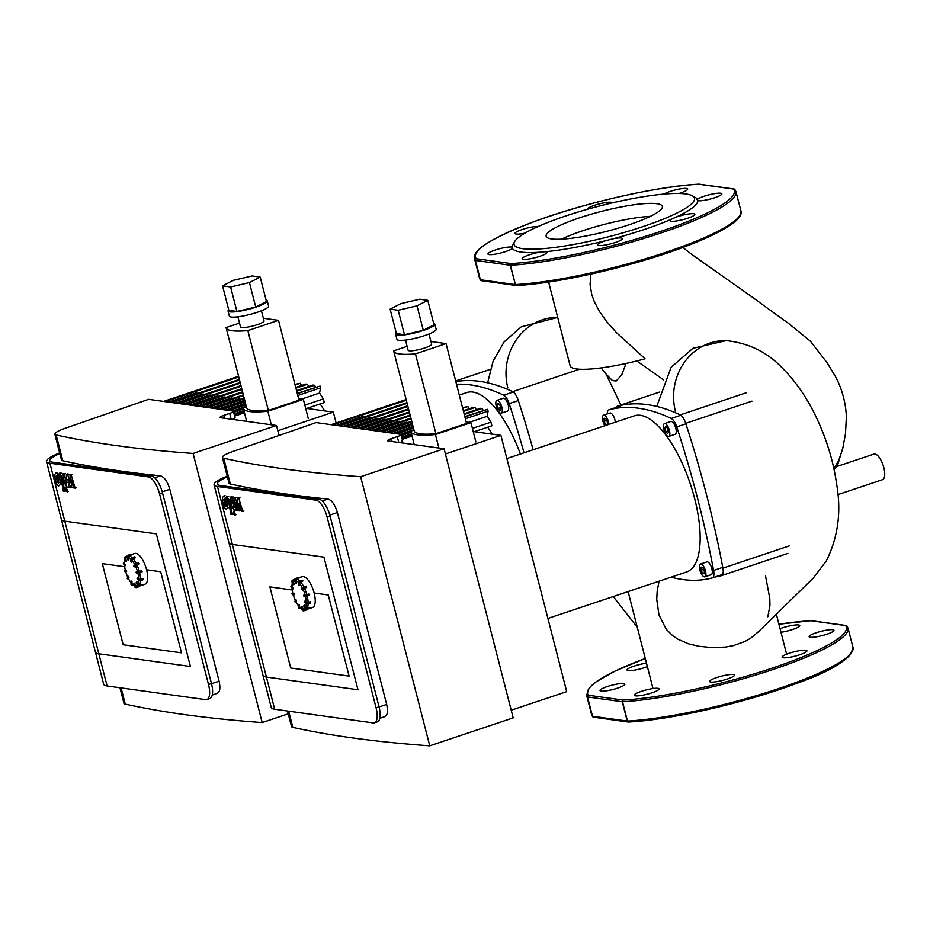 <?xml version="1.0" encoding="UTF-8"?>
<svg xmlns="http://www.w3.org/2000/svg" width="930" height="930" viewBox="0 0 930 930"><rect width="100%" height="100%" fill="white"/><g stroke="black" fill="none" stroke-linecap="round" stroke-linejoin="round"><path stroke-width="1.4" d="M131.27 554.652L134.745 553.478A16.194 6.173 71.5 0 1 135.919 553.385A16.194 6.173 71.5 0 1 146.196 568.323A16.194 6.173 71.5 0 1 145.034 584.191L137.931 586.574A16.194 6.173 -108.5 0 0 138.779 586.074M134.455 556.942L132.269 558.139L135.269 557.512L131.851 560.139L131.862 562.011L131.107 562.034L131.816 562.15L130.781 561.476M130.956 561.86L130.77 559.255A1.349 0.942 -42.4 0 1 131.944 557.779L131.793 557.849M131.572 562.115L131.095 559.604A1.349 0.942 137.6 0 1 132.269 558.139L135.059 557.233M135.896 563.743L138.512 562.848L138.977 563.603L136.385 564.928L139.198 563.906L134.757 566.882M133.85 566.265L134.513 564.824M134.838 566.858L134.815 565.463L136.315 564.498L135.85 563.743L134.687 564.498L138.698 563.022L139.163 563.568M136.559 571.706L141.662 570.811L138.872 571.718M137.652 573.217L136.268 572.845L136.257 571.811M143.104 579.053L140.314 580.611M137.442 577.704L138.733 578.89L142.941 578.681L140.151 579.588A1.011 0.616 179.6 0 1 138.768 579.344L138.477 579.716A1.349 0.814 -0.4 0 0 140.314 580.029L140.151 579.588M136.815 581.82L137.977 584.005L139.733 584.761L142.174 584.365L139.105 586.005M139.291 585.261A1.011 0.884 -151.1 0 1 137.977 584.691L137.594 584.935A1.349 1.174 28.9 0 0 139.349 585.691L142.127 584.342M134.397 583.191L135.524 585.795L137.931 586.574A16.194 6.173 -108.5 0 1 137.036 586.691M134.722 583.215L134.118 583.284M131.828 581.483L131.246 581.948L131.211 581.215L131.828 581.483L132.211 584.331L134.536 586.133M128.886 577.088L128.212 577.437L128.305 576.612L128.549 578.82M125.259 569.939L126.492 570.59L126.352 571.625M124.76 559.43L124.306 562.859L125.469 565.045L123.551 563.359L125.469 565.58L123.551 563.906A1.349 0.814 179.6 0 1 123.458 563.243M125.597 564.498L125.469 565.614M127.643 555.861L125.585 557.535L126.294 561.185L124.585 558.395L125.759 561.36M126.038 561.488L124.434 558.686A1.349 1.174 -151.1 0 1 124.527 557.5M126.538 560.65L126.352 561.395M131.363 555.012L130.56 554.408L128.201 555.338L130.863 554.443L131.328 554.989L129.107 555.815L128.247 557.5L128.77 560.046L127.782 559.86L127.073 556.977A1.349 1.221 -82.1 0 1 127.922 555.303L127.038 556.965L127.817 559.883M224.514 418.291L223.77 415.373A6.743 1.163 -14.4 0 0 220.026 417.442A6.743 1.163 -14.4 0 0 220.643 417.744L276.501 425.498L193.091 453.445A2219.712 381.695 165.6 0 1 56.16 434.984A20.239 3.476 165.6 0 1 54.835 434.171L61.45 459.932A20.239 3.476 -14.4 0 0 62.775 460.745A2219.712 381.695 -14.4 0 0 160.425 475.823C164.308 476.95 167.447 481.449 169.83 489.296L219.085 681.167C220.724 688.956 219.794 693.036 216.295 693.431M54.835 434.171A20.239 3.476 165.6 0 1 65.147 428.288L148.579 399.33L232.802 411.025A6.743 1.163 165.6 0 1 233.43 411.327A6.743 1.163 165.6 0 1 229.687 413.397L231.175 419.209M223.77 415.373L229.687 413.397M276.501 425.498L279.058 435.473M119.947 687.758L123.934 703.289A20.239 3.476 -14.4 0 0 125.259 704.115A2219.712 381.695 -14.4 0 0 262.19 722.575L193.091 453.445M262.19 722.575L288.242 713.845M184.907 404.376L240.963 385.59M179.374 403.608L240.335 383.183M212.028 395.285L210.006 395.006L182.885 404.097M177.793 403.388L240.161 382.497M172.259 402.62L239.545 380.079M204.914 394.297L202.903 394.018L175.77 403.108M170.678 402.399L239.37 379.394M165.156 401.632L238.743 376.976M197.811 393.309L195.788 393.03L168.667 402.12M163.575 401.411L238.568 376.29M189.987 405.085L217.12 395.994L219.143 396.273M197.102 406.073L224.223 396.982L226.246 397.261M204.205 407.061L231.338 397.97L233.36 398.249M211.319 408.038L238.44 398.958L240.463 399.237M305.645 408.282L333.335 412.13L336.125 423.011M186.477 404.597L241.137 386.287M192.01 405.364L241.754 388.694M193.591 405.585L241.928 389.391M199.125 406.352L242.556 391.797M200.706 406.573L242.73 392.483M206.228 407.34L243.346 394.901M207.809 407.561L243.52 395.587M213.342 408.328L244.148 398.005M214.923 408.537L244.323 398.691M244.718 400.226L218.434 409.026M220.445 409.305L244.939 401.109M294.938 384.357L300.285 383.311L301.692 385.462M222.026 409.526L245.113 401.795M295.112 385.043L300.285 383.311M245.508 403.329L225.537 410.014M227.559 410.293L245.741 404.201M295.728 387.461L305.819 384.078L307.4 384.299L308.795 386.45M324.744 410.932L320.176 403.922M229.14 410.514L245.915 404.899M295.914 388.147L307.4 384.299M246.311 406.422L232.651 411.002M243.893 410.607L235.197 413.525M315.712 387.147L314.503 385.287L312.922 385.067L296.531 390.553M233.686 412.362L243.509 409.072M296.705 391.251L314.503 385.287M233.942 413.35L236.464 413.699L244.044 411.165M297.24 393.332L320.071 386.055L320.548 387.88L319.571 393.053L323.373 398.9L304.831 405.12M301.471 399.121L319.571 393.053M306.726 408.433L324.303 402.539L323.373 398.9M233.511 411.676L243.323 408.386M297.798 395.494L320.548 387.88M244.462 412.792L234.651 416.082M232.547 419.395A6.743 1.163 -14.4 0 0 235.081 417.768A6.743 1.163 -14.4 0 0 234.465 417.465M333.335 412.13L277.838 430.718M234.314 414.792L244.125 411.502M297.333 393.681L320.071 386.055M148.463 476.892A16.868 6.429 71.5 0 1 159.576 493.958L162.541 492.97A16.868 6.429 -108.5 0 0 151.427 475.904L148.463 476.892L49.906 463.21L64.786 521.16L156.368 533.867L64.786 521.16A37.107 6.382 165.6 0 1 61.38 519.486A37.107 6.382 -14.4 0 0 64.786 521.16L98.836 653.79A37.107 6.382 165.6 0 1 95.43 652.116A37.107 6.382 -14.4 0 0 98.836 653.79L190.418 666.496L98.836 653.79L107.101 685.98L205.658 699.662A16.868 6.429 71.5 0 0 206.89 699.558L209.843 698.57A16.868 6.429 -108.5 0 0 211.47 683.538L208.518 684.538A16.868 6.429 71.5 0 1 206.89 699.558M156.368 533.867L190.418 666.496L156.368 533.867M159.576 493.958L208.518 684.538M49.906 463.21A37.107 6.382 165.6 0 1 46.5 461.536L103.695 684.306A37.107 6.382 -14.4 0 0 107.101 685.98M46.5 461.536A37.107 6.382 165.6 0 1 59.648 452.887M59.834 453.608A33.736 5.801 -14.4 0 0 49.767 460.699A33.736 5.801 -14.4 0 0 52.87 462.222L151.427 475.904M162.541 492.97L211.47 683.538M181.524 652.848L123.155 644.746L102.323 563.626L124.55 566.707L102.323 563.626L123.155 644.746L181.524 652.848L160.692 571.729L181.524 652.848M146.591 569.764L160.692 571.729L146.591 569.764M233.314 280.349L252.135 275.954L260.202 277.07L249.438 282.592L230.617 286.986L222.561 285.87L233.314 280.349M249.438 282.592L255.727 307.051L266.48 301.541L260.202 277.07M255.727 307.051L236.906 311.457L230.617 286.986M236.906 311.457L228.838 310.329L222.561 285.87M266.12 300.123A20.239 3.476 165.6 0 1 267.27 300.901L268.584 306.051A20.239 3.476 165.6 0 1 249.845 314.456A20.239 3.476 165.6 0 1 229.373 316.119L228.048 310.969A20.239 3.476 165.6 0 1 228.687 309.737M267.27 300.901A20.239 3.476 165.6 0 1 248.519 309.306A20.239 3.476 165.6 0 1 228.048 310.969M261.435 310.76L264.05 320.943A12.148 2.093 165.6 0 1 252.809 325.988A12.148 2.093 165.6 0 1 240.521 326.988L237.906 316.805M263.353 318.246L278.5 320.339L247.857 330.603A65.321 11.23 165.6 0 1 226.118 327.779A65.321 11.23 165.6 0 1 226.071 327.581L239.522 323.082M247.857 330.603L268.352 410.444L298.995 400.179L278.5 320.339M268.352 410.444A65.321 11.23 165.6 0 1 246.613 407.619L226.118 327.779M298.623 398.726L303.354 399.377L308.318 418.698M303.354 399.377L267.863 411.269L271.328 424.789M267.863 411.269A68.692 11.811 165.6 0 1 243.346 408.456A68.692 11.811 165.6 0 1 243.276 407.863L246.404 406.817M455.828 381.602A467.732 178.13 71.5 0 1 512.663 391.635A10.125 3.86 71.5 0 1 518.161 400.074A467.732 178.13 71.5 0 1 533.134 449.748M645.513 690.106A12.822 2.209 165.6 0 1 659.056 688.898A12.822 2.209 165.6 0 1 647.187 694.222A12.822 2.209 165.6 0 1 634.225 695.28A12.822 2.209 165.6 0 1 645.513 690.106M620.391 683.62A12.822 2.209 165.6 0 1 624.855 684.154A12.822 2.209 165.6 0 1 612.986 689.479A12.822 2.209 165.6 0 1 600.024 690.525A12.822 2.209 165.6 0 1 606.918 686.677A12.822 2.209 165.6 0 1 620.391 683.62M647.361 666.624A12.822 2.209 165.6 0 1 634.411 670.158A12.822 2.209 165.6 0 1 627.064 670.007A12.822 2.209 165.6 0 1 633.435 666.333A12.822 2.209 165.6 0 1 646.49 663.195M780.072 628.703A12.822 2.209 165.6 0 1 792.755 625.344A12.822 2.209 165.6 0 1 799.754 625.553A12.822 2.209 165.6 0 1 788.477 630.726A12.822 2.209 165.6 0 1 780.991 632.272M813.587 637.213A12.822 2.209 165.6 0 1 809.123 636.678A12.822 2.209 165.6 0 1 820.992 631.354A12.822 2.209 165.6 0 1 833.954 630.296A12.822 2.209 165.6 0 1 827.061 634.155A12.822 2.209 165.6 0 1 813.587 637.213M782.118 657.301A12.822 2.209 165.6 0 1 782.084 657.196A12.822 2.209 165.6 0 1 793.953 651.872A12.822 2.209 165.6 0 1 806.915 650.826A12.822 2.209 165.6 0 1 795.336 656.069A12.822 2.209 165.6 0 1 782.118 657.301M712.496 679.202A12.822 2.209 165.6 0 1 726.016 675.145A12.822 2.209 165.6 0 1 734.467 675.099A12.822 2.209 165.6 0 1 722.598 680.423A12.822 2.209 165.6 0 1 709.637 681.469A12.822 2.209 165.6 0 1 712.496 679.202M811.204 620.682A1.349 1 86.8 0 0 810.855 620.74L845.568 625.565A1.349 1.325 -38.8 0 1 846.951 626.006A1.349 1.349 0 0 0 846.079 625.506A1.349 1.221 -82.1 0 1 846.358 625.588M851.462 652.697A133.606 22.971 -14.4 0 1 764.425 694.338A133.606 22.971 -14.4 0 1 628.75 721.982A1.349 1 -93.2 0 1 627.471 721.087L622.507 701.778A1.349 1 -93.2 0 1 623.123 700.081L588.423 695.268A1.349 1.221 97.9 0 0 587.574 696.954L622.275 701.766L627.227 721.087L592.526 716.263A1.349 1.221 97.9 0 0 593.526 717.204A1.349 1.349 0 0 1 592.654 716.716L591.573 714.577A134.955 23.204 -14.4 0 0 592.41 716.228A1.349 1.325 141.2 0 0 593.247 717.135M586.609 695.268L589.26 687.782L596.142 681.795L615.23 671.007L645.281 658.487A133.606 22.971 -14.4 0 0 588.423 695.268A1.349 1.325 141.2 0 0 587.458 696.907L592.526 716.263L587.458 696.907A134.955 23.204 -14.4 0 1 586.609 695.268L591.573 714.577M697.802 200.659L697.442 199.38A12.822 2.209 165.6 0 1 700.627 197.567A12.822 2.209 165.6 0 1 713.938 193.742A12.822 2.209 165.6 0 1 721.878 193.789A12.822 2.209 165.6 0 1 711.927 198.59A12.822 2.209 165.6 0 1 697.802 200.659A95.813 16.473 165.6 0 1 676.168 217.085A12.822 2.209 165.6 0 1 682.353 215.237A12.822 2.209 165.6 0 1 694.838 214.307A12.822 2.209 165.6 0 1 682.969 219.631A12.822 2.209 165.6 0 1 670.007 220.677A12.822 2.209 165.6 0 1 671.123 219.352L676.168 217.085M696.884 199.52L697.442 199.38A95.813 16.473 165.6 0 0 695.582 197.648L692.362 195.812A93.116 16.008 165.6 0 1 608.232 236.836A93.116 16.008 165.6 0 1 514.755 241.416A93.116 16.008 165.6 0 1 590.329 208.471A93.116 16.008 165.6 0 1 685.887 193.975A93.116 16.008 165.6 0 1 692.362 195.812M663.962 194.091A12.822 2.209 165.6 0 1 677.644 189.394A12.822 2.209 165.6 0 1 687.677 189.034A12.822 2.209 165.6 0 1 678.97 193.475M587.458 209.273A12.822 2.209 165.6 0 1 587.435 209.215A12.822 2.209 165.6 0 1 599.304 203.891A12.822 2.209 165.6 0 1 612.265 202.845A12.822 2.209 165.6 0 1 612.277 202.88M524.973 233.139A12.822 2.209 165.6 0 1 514.988 233.488A12.822 2.209 165.6 0 1 523.95 228.978A12.822 2.209 165.6 0 1 538.203 226.49M514.755 241.416L512.814 244.578A95.813 16.473 165.6 0 0 512.023 247.136L512.384 248.415A12.822 2.209 165.6 0 1 509.198 250.228A12.822 2.209 165.6 0 1 495.888 254.053A12.822 2.209 165.6 0 1 487.948 254.006A12.822 2.209 165.6 0 1 497.899 249.205A12.822 2.209 165.6 0 1 512.023 247.136L512.616 246.996M539.749 252.216L545.306 251.751A12.822 2.209 165.6 0 1 546.98 252.379A12.822 2.209 165.6 0 1 546.991 252.472A12.822 2.209 165.6 0 1 534.866 257.773A12.822 2.209 165.6 0 1 522.149 258.761A12.822 2.209 165.6 0 1 539.749 252.216A95.813 16.473 165.6 0 1 512.384 248.415M605.663 240.707L613.149 238.778A12.822 2.209 165.6 0 1 618.717 237.975A12.822 2.209 165.6 0 1 622.391 238.58A12.822 2.209 165.6 0 1 610.522 243.904A12.822 2.209 165.6 0 1 597.56 244.95A12.822 2.209 165.6 0 1 605.663 240.707A95.813 16.473 165.6 0 1 545.306 251.751M739.385 216.179A133.606 22.971 165.6 0 1 652.349 257.819A133.606 22.971 165.6 0 1 516.662 285.464A1.349 1 -93.2 0 1 515.383 284.568L510.43 265.259A1.349 1 -93.2 0 1 511.047 263.574L476.346 258.749A1.349 1.325 141.2 0 0 475.37 260.388L480.333 279.709A1.349 1.325 141.2 0 0 481.17 280.616M699.128 184.163A1.349 1 86.8 0 0 698.779 184.221L733.479 189.046A1.349 1.325 -38.8 0 1 734.863 189.488A1.349 1.349 0 0 0 734.003 188.999A1.349 1.221 -82.1 0 1 734.282 189.069M671.123 219.352A95.813 16.473 165.6 0 1 613.149 238.778M561.476 239.173A59.985 10.311 165.6 0 1 650.337 216.353M656.847 203.705A59.985 10.311 165.6 0 1 662.358 206.402A59.985 10.311 165.6 0 1 606.813 231.314A59.985 10.311 165.6 0 1 546.154 236.243A59.985 10.311 165.6 0 1 590.283 214.47A59.985 10.311 165.6 0 1 656.847 203.705M499.968 405.108L500.921 408.828L500.003 410.49L498.131 408.444L497.178 404.724L498.096 403.062L499.968 405.108M497.178 404.724L499.05 404.097M498.131 408.444L500.607 407.607M500.7 413.211A6.743 2.569 71.5 0 1 496.422 406.991A6.743 2.569 71.5 0 1 496.911 400.377A6.743 2.569 71.5 0 1 501.491 405.957A6.743 2.569 71.5 0 1 501.2 413.176A6.743 2.569 71.5 0 1 500.7 413.211M496.911 400.377L503.293 398.238A6.743 2.569 71.5 0 1 507.873 403.818A6.743 2.569 71.5 0 1 507.582 411.037L501.2 413.176M459.292 395.087L466.86 392.553A82.317 31.353 71.5 0 1 520.405 454.014M456.502 384.253A460.222 175.27 71.5 0 1 503.676 395.204A10.125 3.86 71.5 0 1 509.163 403.632A460.222 175.27 71.5 0 1 524.02 452.805M70.227 482.775L69.994 474.846L71.238 475.021L75.179 488.134L73.726 487.936L71.424 479.845L71.657 487.646L70.552 487.494L68.006 479.369L68.657 487.239L66.797 486.983L64.496 483.077L62.88 473.847L64.286 474.044L66.576 484.298L66.402 474.347L67.634 474.521L70.227 482.775M71.203 474.451L69.994 474.846M72.435 474.614L71.238 475.021M76.376 487.739L75.179 488.134M72.854 487.25L71.657 487.646M69.855 486.832L68.657 487.239M64.077 473.451L62.88 473.847M65.484 473.649L64.286 474.044M67.599 473.951L66.402 474.347M68.832 474.114L67.634 474.521M58.544 482.972L57.416 482.438L56.323 476.183L57.637 476.369L58.509 479.555L58.172 483.1L58.718 482.624M57.242 475.869L56.323 476.183L56.881 475.707M59.915 479.752L60.148 484.658L58.671 485.995L56.637 484.17L55.126 479.078L54.893 474.149L56.381 472.812L58.404 474.637L59.915 479.752L61.113 479.345M55.835 472.859L57.579 472.405M59.334 474.323L58.404 474.637M62.264 477.369L64.693 491.296L63.275 491.098L60.88 477.369L59.636 476.067L59.16 473.347L62.264 477.369L63.426 476.974M65.891 490.889L64.693 491.296M60.357 472.94L59.16 473.347M65.763 489.808L66.111 487.959L67.472 490.04L67.123 491.9L65.763 489.808M65.96 487.971L67.309 487.553M837.872 494.632L882.535 479.659A13.497 5.138 -108.5 0 0 883.5 466.442A13.497 5.138 -108.5 0 0 874.944 453.991A13.497 5.138 -108.5 0 0 873.956 454.073L836.407 466.651L834.012 469.348M659.056 581.204L657.173 591.201L656.743 599.397L658.952 614.87L666.264 629.308L672.692 635.702L678.202 639.375L688.456 643.793L698.477 646.222L711.729 647.582L725.481 647.082L733.293 645.664L744.953 641.491L750.917 638.061L758.589 631.598M767.831 616.764L769.947 605.5L769.808 598.56L765.495 575.693M620.868 405.015L606.162 374.186L601.152 367.908M487.878 381.858L493.133 361.061L504.118 341.903L521.253 326.837L557.698 317.409A54.591 49.592 97.9 0 0 507.815 387.868M727.992 340.822A54.591 49.592 97.9 0 0 726.028 340.706A54.591 49.592 97.9 0 0 675.378 411.13M548.619 282.023L570.137 365.827A68.983 11.857 -14.4 0 0 645.095 358.794L616.264 332.452L606.488 321.385L599.606 311.69L594.421 301.959L591.771 294.612L590.062 284.348L590.875 274.118M625.995 363.467L621.728 374.906L616.195 380.986L612.475 380.603L606.162 374.186M298.112 577.681L302.32 576.74A16.194 6.173 71.5 0 1 303.494 576.647A16.194 6.173 71.5 0 1 313.759 591.585A16.194 6.173 71.5 0 1 312.608 607.453L305.505 609.836A16.194 6.173 -108.5 0 0 306.354 609.348M302.018 580.204L299.844 581.401L302.843 580.773L299.425 583.401L299.437 585.272L298.681 585.296L299.123 582.947L298.356 584.749M298.53 585.121L298.344 582.517A1.349 0.942 -42.4 0 1 299.518 581.041L299.355 581.111M298.367 582.296L298.67 582.878A1.349 0.942 137.6 0 1 299.844 581.401L302.634 580.494M303.471 587.004L306.086 586.109L306.551 586.865L303.947 588.19L306.772 587.167L302.32 590.143M301.425 589.527L302.087 588.086M302.401 590.12L303.61 587.179L306.493 586.284L302.111 587.888L303.61 587.179L301.39 589.19L302.366 590.155M304.133 594.968L308.958 594.072L306.447 594.979M305.145 595.223L303.831 595.072M310.678 602.326L307.725 603.93A1.011 0.616 -0.4 0 1 306.481 603.803M305.017 600.966L306.307 602.152L310.515 601.942L307.714 602.849A1.011 0.616 179.6 0 1 306.342 602.617L306.051 602.977A1.349 0.814 -0.4 0 0 307.877 603.291L307.714 602.849M305.052 608.557L303.726 605.942L304.377 605.081L305.551 607.267L307.295 608.022L309.597 607.383L306.853 608.522A1.011 0.884 -151.1 0 1 305.54 607.953L305.168 608.197A1.349 1.174 28.9 0 0 306.923 608.952L306.853 608.522M301.971 606.465L303.087 609.069L305.505 609.836A16.194 6.173 -108.5 0 1 304.598 609.952M299.402 604.744L298.809 605.209L298.786 604.488L299.402 604.744L299.786 607.592L302.099 609.406M296.449 600.35L295.787 600.699L295.868 599.873L296.112 602.082M292.834 593.201L294.066 593.851L293.927 594.886M292.334 582.692L291.869 586.121L293.043 588.306L291.125 586.632L293.043 588.841L291.125 587.167A1.349 0.814 179.6 0 1 291.032 586.505M295.217 579.123L293.159 580.797L293.868 584.447L292.16 581.657L293.322 584.621M293.613 584.749L291.997 581.948A1.349 1.174 -151.1 0 1 292.09 580.762M294.101 583.912L293.927 584.656M295.473 578.565L294.647 580.25A1.349 1.221 -82.1 0 1 295.496 578.565L298.135 577.67L295.996 578.937L298.902 578.262L296.67 579.076L295.821 580.762L296.368 583.308L295.38 583.098M392.088 441.552L391.332 438.646A6.743 1.163 -14.4 0 0 387.601 440.704A6.743 1.163 -14.4 0 0 388.217 441.006L444.075 448.772L360.654 476.718A2219.712 381.695 165.6 0 1 223.723 458.258A20.239 3.476 165.6 0 1 222.41 457.432L229.024 483.193A20.239 3.476 -14.4 0 0 230.338 484.007A2219.712 381.695 -14.4 0 0 327.999 499.085C331.882 500.212 335.009 504.711 337.392 512.57L386.659 704.429C388.287 712.217 387.357 716.309 383.869 716.693M222.41 457.432A20.239 3.476 165.6 0 1 232.721 451.55L316.154 422.592L400.377 434.287A6.743 1.163 165.6 0 1 400.993 434.589A6.743 1.163 165.6 0 1 397.25 436.658L398.749 442.471M391.332 438.646L397.25 436.658M444.075 448.772L513.174 717.89L429.753 745.837L360.654 476.718M287.521 711.02L291.509 726.562A20.239 3.476 -14.4 0 0 292.822 727.376A2219.712 381.695 -14.4 0 0 429.753 745.837M352.47 427.637L408.526 408.863M346.948 426.87L407.91 406.445M379.603 418.547L377.58 418.268L350.447 427.358M345.367 426.649L407.735 405.759M339.834 425.882L407.108 403.341M372.488 417.558L370.466 417.279L343.344 426.37M338.253 425.661L406.933 402.655M332.719 424.894L406.317 400.237M365.374 416.582L363.363 416.291L336.23 425.382M331.138 424.673L406.143 399.551M357.562 428.346L384.683 419.256L386.706 419.535M364.676 429.335L391.797 420.244L393.82 420.523M371.779 430.323L398.912 421.232L400.923 421.511M378.894 431.311L406.015 422.22L408.038 422.499M473.207 431.543L500.91 435.391L566.696 691.641L511.209 710.229M354.051 427.858L408.7 409.549M359.584 428.625L409.328 411.955M361.166 428.846L409.502 412.653M366.687 429.614L410.118 415.059M368.268 429.834L410.293 415.757M373.802 430.602L410.921 418.163M375.383 430.823L411.095 418.849M380.905 431.59L411.711 421.267M382.486 431.811L411.897 421.953M412.281 423.487L385.997 432.299M388.019 432.578L412.513 424.371M462.501 407.619L467.86 406.573L469.255 408.723M389.6 432.799L412.688 425.057M462.687 408.305L467.86 406.573M413.083 426.591L393.111 433.275M395.134 433.566L413.304 427.475M463.303 410.723L473.382 407.34L474.963 407.561L476.369 409.712M492.319 434.194L487.75 427.184M396.703 433.775L413.49 428.16M463.477 411.409L474.963 407.561M413.873 429.695L400.214 434.264M411.467 433.868L402.76 436.786M483.286 410.409L482.077 408.549L480.496 408.328L464.105 413.827M401.26 435.624L411.072 432.334M464.279 414.513L482.077 408.549M401.516 436.612L404.027 436.961L411.606 434.426M464.814 416.594L487.646 409.316L488.111 411.141L487.134 416.326L490.947 422.162L472.394 428.381M469.046 422.383L487.134 416.326M474.288 431.694L491.877 425.8L490.947 422.162M401.086 434.938L410.897 431.648M465.372 418.767L488.111 411.141M412.025 436.054L402.213 439.344M400.109 442.668A6.743 1.163 -14.4 0 0 402.655 441.029A6.743 1.163 -14.4 0 0 402.027 440.727M500.91 435.391L445.412 453.991M401.888 438.053L411.699 434.763M464.895 416.942L487.646 409.316M316.037 500.154A16.868 6.429 71.5 0 1 327.151 517.22L330.115 516.231A16.868 6.429 -108.5 0 0 318.99 499.166L316.037 500.154L217.481 486.471L232.361 544.422L323.931 557.14L232.361 544.422A37.107 6.382 165.6 0 1 228.943 542.748A37.107 6.382 -14.4 0 0 232.361 544.422L266.41 677.052A37.107 6.382 165.6 0 1 263.004 675.378A37.107 6.382 -14.4 0 0 266.41 677.052L357.98 689.769L266.41 677.052L274.675 709.241L373.232 722.924A16.868 6.429 71.5 0 0 374.465 722.819L377.417 721.831A16.868 6.429 -108.5 0 0 379.045 706.812L376.08 707.8A16.868 6.429 71.5 0 1 374.465 722.819M323.931 557.14L357.98 689.769L323.931 557.14M327.151 517.22L376.08 707.8M217.481 486.471A37.107 6.382 165.6 0 1 214.074 484.809L271.269 707.567A37.107 6.382 -14.4 0 0 274.675 709.241M214.074 484.809A37.107 6.382 165.6 0 1 227.211 476.148M227.397 476.881A33.736 5.801 -14.4 0 0 217.341 483.96A33.736 5.801 -14.4 0 0 220.433 485.483L318.99 499.166M330.115 516.231L379.045 706.812M349.099 676.11L290.73 668.007L269.898 586.888L292.113 589.969L269.898 586.888L290.73 668.007L349.099 676.11L328.267 594.991L349.099 676.11M314.166 593.026L328.267 594.991L314.166 593.026M400.888 303.61L419.709 299.216L427.765 300.344L417.012 305.854L398.191 310.248L390.123 309.132L400.888 303.61M417.012 305.854L423.29 330.324L434.054 324.803L427.765 300.344M423.29 330.324L404.469 334.719L398.191 310.248M404.469 334.719L396.413 333.591L390.123 309.132M433.682 323.384A20.239 3.476 165.6 0 1 434.833 324.163L436.158 329.313A20.239 3.476 165.6 0 1 417.419 337.718A20.239 3.476 165.6 0 1 396.947 339.38L395.622 334.23A20.239 3.476 165.6 0 1 396.25 332.998M434.833 324.163A20.239 3.476 165.6 0 1 416.094 332.568A20.239 3.476 165.6 0 1 395.622 334.23M429.009 334.033L431.625 344.205A12.148 2.093 165.6 0 1 420.372 349.25A12.148 2.093 165.6 0 1 408.096 350.25L405.48 340.066M430.927 341.508L446.075 343.612L415.431 353.877A65.321 11.23 165.6 0 1 393.681 351.04A65.321 11.23 165.6 0 1 393.646 350.854L407.096 346.344M415.431 353.877L435.926 433.706L466.569 423.441L446.075 343.612M435.926 433.706A65.321 11.23 165.6 0 1 414.187 430.881L393.681 351.04M466.197 421.988L470.929 422.639L475.881 441.959M470.929 422.639L435.426 434.531L438.902 448.051M435.426 434.531A68.692 11.811 165.6 0 1 410.909 431.718A68.692 11.811 165.6 0 1 410.851 431.125L413.978 430.079M616.172 407.41A10.125 3.86 71.5 0 1 617.334 406.201A10.125 3.86 71.5 0 1 617.415 406.178A467.732 178.13 71.5 0 1 680.225 414.896A10.125 3.86 71.5 0 1 685.724 423.336A467.732 178.13 71.5 0 1 722.901 568.137A10.125 3.86 71.5 0 1 721.587 575.589A10.125 3.86 71.5 0 1 721.494 575.624A467.732 178.13 71.5 0 1 714.786 577.053M702.685 573.543L701.057 570.206L701.034 567.102L702.65 567.323L704.277 570.66L704.301 573.764L702.685 573.543L704.301 573.008M701.057 570.206L703.638 569.346M607.29 424.905L605.744 424.696L604.105 421.36L604.093 418.256L605.697 418.477L607.337 421.813L607.36 424.882M604.105 421.36L606.686 420.5M605.744 424.696L607.348 424.15M604.826 425.731A6.743 2.569 71.5 0 1 602.559 419.232A6.743 2.569 71.5 0 1 603.582 415.187A6.743 2.569 71.5 0 1 608.511 421.976A6.743 2.569 71.5 0 1 608.929 424.359M603.582 415.187L609.964 413.048A6.743 2.569 71.5 0 1 614.904 419.837A6.743 2.569 71.5 0 1 615.323 422.22M699.871 570.044A6.743 2.569 71.5 0 1 700.523 564.033A6.743 2.569 71.5 0 1 705.103 569.613A6.743 2.569 71.5 0 1 704.812 576.832A6.743 2.569 71.5 0 1 699.871 570.044M700.523 564.033L706.916 561.894A6.743 2.569 71.5 0 1 711.496 567.474A6.743 2.569 71.5 0 1 711.206 574.694L704.812 576.832M667.542 428.381L668.496 432.09L667.577 433.764L665.706 431.706L664.752 427.986L665.671 426.324L667.542 428.381M664.752 427.986L666.612 427.358M665.706 431.706L668.182 430.881M668.275 436.484A6.743 2.569 71.5 0 1 663.997 430.253A6.743 2.569 71.5 0 1 664.473 423.638A6.743 2.569 71.5 0 1 669.054 429.23A6.743 2.569 71.5 0 1 668.763 436.437A6.743 2.569 71.5 0 1 668.275 436.484M664.473 423.638L670.867 421.499A6.743 2.569 71.5 0 1 675.447 427.079A6.743 2.569 71.5 0 1 675.157 434.298L668.763 436.437M506.85 458.56L634.434 415.815A82.317 31.353 71.5 0 1 690.316 483.914A82.317 31.353 71.5 0 1 686.735 571.927L547.909 618.438M607.244 413.966A10.125 3.86 71.5 0 1 608.894 409.851A10.125 3.86 71.5 0 1 608.976 409.828A460.222 175.27 71.5 0 1 671.251 418.465A10.125 3.86 71.5 0 1 676.738 426.893A460.222 175.27 71.5 0 1 713.601 570.45A10.125 3.86 71.5 0 1 712.275 577.89A10.125 3.86 71.5 0 1 712.194 577.914A460.222 175.27 71.5 0 1 671.1 577.17M237.801 506.036L237.569 498.108L238.801 498.282L242.742 511.407L241.289 511.198L238.987 503.107L239.231 510.919L238.127 510.756L235.581 502.642L236.232 510.5L234.36 510.245L232.07 506.35L230.442 497.12L231.861 497.306L234.139 507.559L233.976 497.608L235.209 497.783L237.801 506.036M238.766 497.713L237.569 498.108M239.998 497.887L238.801 498.282M243.939 511L242.742 511.407M240.428 510.512L239.231 510.919M237.429 510.093L236.232 510.5M231.64 496.713L230.442 497.12M233.058 496.911L231.861 497.306M235.174 497.213L233.976 497.608M236.406 497.387L235.209 497.783M226.118 506.234L224.979 505.699L223.886 499.445L225.2 499.631L226.071 502.816L225.746 506.362L226.292 505.885M224.816 499.131L223.886 499.445L224.456 498.968M227.49 503.014L227.722 507.92L226.246 509.256L224.211 507.431L222.7 502.351L222.468 497.411L223.944 496.074L225.967 497.899L227.49 503.014L228.687 502.607M223.409 496.12L225.141 495.678M226.908 497.585L225.967 497.899M229.826 500.631L232.256 514.557L230.849 514.36L228.455 500.631L227.211 499.329L226.734 496.608L229.826 500.631L231 500.247M233.453 514.15L232.256 514.557M227.931 496.202L226.734 496.608M233.337 513.069L233.686 511.221L235.046 513.314L234.697 515.162L233.337 513.069M233.535 511.233L234.883 510.814M135.28 557.791L134.501 556.838L131.839 557.733L130.793 559.035M130.793 561.674L130.77 559.255L130.793 561.674M131.549 559.686A1.011 0.709 -42.4 0 1 132.432 558.581M134.804 566.882L133.815 565.928L135.85 563.743L138.535 562.848L139.116 564.057M133.815 566.184L134.536 564.894L133.815 566.184M135.257 565.661L136.385 564.928M136.268 572.845L137.768 573.264L136.071 572.194L139.233 573.008L142.116 571.706L139.256 572.996M141.918 572.09L141.523 570.799M139.093 572.066L141.755 571.171L141.93 571.811L139.268 572.706L139.093 572.066M137.57 571.962L136.071 572.194M137.896 573.252L139.233 573.008L137.896 573.252M138.709 580.436L138.477 580.25A1.349 0.814 179.6 0 0 140.314 580.576L140.151 580.657A1.011 0.616 -0.4 0 1 138.907 580.541M137.012 578.123L138.477 580.25L137.012 578.123M138.768 579.344L137.605 577.646M139.349 585.691L142.011 584.796L139.151 586.016L137.431 585.272L136.326 582.343L137.442 585.226A1.349 1.174 -151.1 0 0 139.186 585.981L139.349 585.691M137.977 584.691L137.001 581.994M137.477 585.296L136.164 582.68M133.92 583.656L134.955 586.632A1.349 1.221 97.9 0 0 136.466 587.528L136.524 587.225A1.011 0.918 -82.1 0 1 135.396 586.563L134.676 586.598L133.932 583.703L134.676 586.598A1.349 1.221 -82.1 0 0 135.675 587.539L134.664 586.551M136.512 587.516L139.128 586.632L135.675 587.539A1.349 1.221 -82.1 0 0 135.815 587.551M139.151 586.167L136.524 587.225M135.396 586.563L134.943 583.563M132.444 585.051L132.606 584.958A1.011 0.709 -42.4 0 1 131.711 584.447L131.258 584.365A1.349 0.942 137.6 0 0 132.444 585.051M131.246 581.948L131.258 584.365L131.246 581.948M131.711 584.447L131.99 581.924M130.932 583.819L130.932 584.005A1.349 0.942 -42.4 0 0 131.118 584.528L131.397 581.076M131.316 584.668A1.349 0.942 -42.4 0 1 131.118 584.528L132.897 584.982M128.503 579.076L127.898 579.018M128.538 579.065L127.178 578.355L127.91 576.786M127.933 578.925L128.945 577.518M127.352 578.448L128.41 576.333M126.271 570.253L124.504 570.601L126.329 571.636L124.632 571.067M126.062 571.601L124.388 570.532L124.922 571.473L126.631 571.532M126.666 571.241L126.492 570.59M124.515 570.392L125.166 569.823M123.725 564.092L123.551 563.359A1.349 0.814 -0.4 0 1 123.388 562.976L125.713 565.626M123.969 562.301A1.349 0.814 -0.4 0 0 123.388 562.976L124.341 562.046M123.841 562.999A1.011 0.616 179.6 0 1 124.248 562.162M124.469 558.756L124.585 558.395A1.349 1.174 28.9 0 1 124.597 557.349L124.422 558.732L126.399 561.406M126.701 556.349L124.597 557.349A1.349 1.174 28.9 0 1 125.213 556.849L126.259 556.71M124.969 558.151A1.011 0.884 -151.1 0 1 125.434 556.989M132.072 557.651A16.194 6.173 -108.5 0 0 129.107 555.815M136.257 563.603A16.194 6.173 -108.5 0 0 133.025 558.663M139.326 571.497A16.194 6.173 -108.5 0 0 136.896 564.882M140.57 579.204A16.194 6.173 -108.5 0 0 139.663 572.857M139.733 584.761A16.194 6.173 -108.5 0 0 140.57 580.611M125.55 558.639A14.845 5.65 71.5 0 1 127.166 557.465M124.469 563.266A14.845 5.65 71.5 0 1 124.98 559.86M125.306 570.113A14.845 5.65 71.5 0 1 124.515 565.033M127.677 577.053A14.845 5.65 71.5 0 1 125.678 571.578M130.886 582.505A14.845 5.65 71.5 0 1 128.387 578.53M134.373 585.528A14.845 5.65 71.5 0 1 132.014 583.796M137.315 585.028A14.845 5.65 71.5 0 1 135.524 585.795M138.721 580.553A14.845 5.65 71.5 0 1 137.977 584.005M137.942 573.264A14.845 5.65 71.5 0 1 138.733 578.89M135.385 565.847A14.845 5.65 71.5 0 1 137.582 571.822M131.851 560.139A14.845 5.65 71.5 0 1 134.687 564.429M128.201 560.104L127.038 556.965M128.828 559.744L127.352 557.024A1.349 1.221 97.9 0 1 128.201 555.338L130.863 554.443M127.794 556.942A1.011 0.918 -82.1 0 1 128.433 555.675M128.247 557.5A14.845 5.65 71.5 0 1 130.746 558.976M219.085 681.167L211.505 683.701M162.239 491.842L169.83 489.296M160.425 475.823L154.682 477.741M62.775 460.745L56.16 434.984M125.259 704.115L121.098 687.921M455.665 380.963L490.401 369.326L455.665 380.963M578.913 369.431L512.663 391.635M628.401 722.04A1.349 1.221 -82.1 0 1 627.227 721.087L627.471 721.087A134.955 23.204 -14.4 0 0 773.493 690.304A134.955 23.204 -14.4 0 0 852.996 647.454L848.032 628.145A134.955 23.204 -14.4 0 1 768.54 670.995A134.955 23.204 -14.4 0 1 622.507 701.778L622.275 701.766A1.349 1.221 -82.1 0 1 623.123 700.081A133.606 22.971 -14.4 0 0 772.295 668.089A133.606 22.971 -14.4 0 0 845.568 625.565A1.349 1.221 -82.1 0 1 846.079 625.506L811.379 620.694A1.349 1.221 97.9 0 0 810.855 620.74A133.606 22.971 -14.4 0 0 778.922 624.204L811.111 620.682A1.349 1.349 0 0 1 811.379 620.694M516.324 285.522A1.349 1.221 -82.1 0 1 515.15 284.568L480.45 279.756A1.349 1.221 97.9 0 0 481.449 280.686L516.15 285.51A1.349 1.349 0 0 0 516.406 285.522C557.884 283.499 632.121 266.55 682.504 247.624C724.168 231.5 743.628 219.271 740.919 210.936A134.955 23.204 165.6 0 1 661.416 253.785A134.955 23.204 165.6 0 1 515.383 284.568L510.198 265.259A1.349 1.221 -82.1 0 1 511.047 263.574A133.606 22.971 165.6 0 0 660.207 231.57A133.606 22.971 165.6 0 0 733.479 189.046A1.349 1.221 -82.1 0 1 734.003 188.999L699.302 184.175A1.349 1.221 97.9 0 0 698.779 184.221A133.606 22.971 165.6 0 0 549.618 216.225A133.606 22.971 165.6 0 0 476.346 258.749A1.349 1.221 97.9 0 0 475.486 260.435L475.37 260.388A134.955 23.204 165.6 0 1 474.533 258.749L479.485 278.058A134.955 23.204 165.6 0 0 480.333 279.709L475.486 260.435L510.43 265.259A134.955 23.204 165.6 0 0 656.464 234.476A134.955 23.204 165.6 0 0 735.956 191.627L734.863 189.488M513.267 391.995L503.676 395.204M509.163 403.632L518.324 400.563M66.914 482.717L65.867 483.065M58.613 482.042L57.416 482.438M57.741 478.88L56.544 479.276M61.345 484.251L60.148 484.658M61.159 473.056L59.962 473.451M68.332 491.493L67.402 491.807M833.943 469.057L839.011 459.501L842.685 448.783L845.51 433.647L846.37 416.733C845.754 402.516 842.092 389.054 835.361 376.359L827.142 362.805L810.565 341.368L789.128 323.849L763.414 305.261C732.608 282.557 688.386 252.995 683.411 247.706L683.108 247.403M302.843 581.052L302.099 580.099L299.413 580.994L298.298 582.424L298.321 584.842L299.379 585.412M299.123 582.947A1.011 0.709 -42.4 0 1 300.006 581.843M301.39 589.446L302.111 588.155L301.39 589.446M302.82 588.923L303.947 588.19M305.214 596.479L303.668 595.467L306.795 596.269L309.678 594.968L306.819 596.258M306.668 595.328L309.33 594.433L309.492 595.072L306.83 595.967L306.668 595.328M305.47 596.514L306.795 596.269L305.47 596.514M307.888 603.837L310.539 602.408L307.888 603.837A1.349 0.814 179.6 0 1 306.051 603.524L304.587 601.385L306.284 603.71M306.342 602.617L305.18 600.919M309.597 607.337L309.388 608.383L306.726 609.278L305.005 608.534L303.901 605.604L305.005 608.487A1.349 1.174 -151.1 0 0 306.761 609.243L306.679 609.266M305.54 607.953L304.563 605.256M303.389 610.812A1.349 1.221 -82.1 0 1 302.25 609.859L301.669 606.569M304.087 610.778L306.702 609.906L304.098 610.487A1.011 0.918 -82.1 0 1 302.959 609.824L302.529 609.906A1.349 1.221 97.9 0 0 304.04 610.789L302.215 609.848L301.785 606.999L302.25 609.859M306.714 609.429L304.098 610.487M302.959 609.824L302.517 606.825M300.018 608.313L300.181 608.22A1.011 0.709 -42.4 0 1 299.286 607.709L298.832 607.627A1.349 0.942 137.6 0 0 300.018 608.313M298.809 605.209L298.832 607.627L298.809 605.209M299.286 607.709L299.565 605.186M298.507 607.081L298.507 607.278A1.349 0.942 -42.4 0 0 298.693 607.79L298.972 604.337M298.89 607.941A1.349 0.942 -42.4 0 1 298.693 607.79L300.471 608.243M294.926 601.71L295.473 602.291M295.787 600.699L295.066 601.989L295.787 600.699M295.496 602.187L296.519 600.792M295.473 600.059L294.752 601.617L295.984 599.606M293.845 593.514L292.078 593.863L293.903 594.898L292.194 594.328M293.624 594.863L291.95 593.793L292.497 594.735L294.194 594.805M294.229 594.503L294.066 593.851M291.288 587.353L291.125 586.632A1.349 0.814 -0.4 0 1 290.951 586.237L293.287 588.888M291.543 585.563A1.349 0.814 -0.4 0 0 290.951 586.237L291.904 585.307M291.416 586.26A1.011 0.616 179.6 0 1 291.811 585.435M292.032 582.017L292.16 581.657A1.349 1.174 28.9 0 1 292.16 580.611L291.997 581.994L293.973 584.668M294.264 579.611L292.16 580.611A1.349 1.174 28.9 0 1 292.776 580.111L293.834 579.971M292.531 581.413A1.011 0.884 -151.1 0 1 292.997 580.25M299.646 580.913A16.194 6.173 -108.5 0 0 296.67 579.076M303.831 586.865A16.194 6.173 -108.5 0 0 300.599 581.924M306.888 594.77A16.194 6.173 -108.5 0 0 304.459 588.144M308.132 602.466A16.194 6.173 -108.5 0 0 307.237 596.118M307.295 608.022A16.194 6.173 -108.5 0 0 308.132 603.872M293.124 581.913A14.845 5.65 71.5 0 1 294.74 580.727M292.043 586.528A14.845 5.65 71.5 0 1 292.543 583.133M292.869 593.375A14.845 5.65 71.5 0 1 292.078 588.295M295.252 600.315A14.845 5.65 71.5 0 1 293.252 594.84M298.449 605.767A14.845 5.65 71.5 0 1 295.961 601.791M301.948 608.79A14.845 5.65 71.5 0 1 299.576 607.058M304.877 608.29A14.845 5.65 71.5 0 1 303.087 609.069M306.284 603.814A14.845 5.65 71.5 0 1 305.551 607.267M305.517 596.525A14.845 5.65 71.5 0 1 306.307 602.152M302.959 589.12A14.845 5.65 71.5 0 1 305.145 595.084M299.425 583.401A14.845 5.65 71.5 0 1 302.25 587.69M295.798 583.366L294.612 580.227M296.403 583.005L294.926 580.285A1.349 1.221 97.9 0 1 295.775 578.6L298.437 577.704M295.391 583.145L294.647 580.25L295.391 583.145M295.356 580.204A1.011 0.918 -82.1 0 1 295.996 578.937M295.821 580.762A14.845 5.65 71.5 0 1 298.309 582.25M386.659 704.429L379.08 706.963M329.801 515.104L337.392 512.57M327.999 499.085L322.245 501.003M230.338 484.007L223.723 458.258M292.822 727.376L288.672 711.183M617.415 406.178L659.544 392.065L617.334 406.201M746.488 392.693L680.225 414.896M685.724 423.336L751.986 401.132M789.163 545.933L722.901 568.137M608.976 409.828L620.81 405.864M680.841 415.257L671.251 418.465M712.357 577.856L722.75 574.38L712.275 577.89M722.761 567.37L713.601 570.45M676.738 426.893L685.887 423.824M234.476 505.978L233.442 506.327M226.176 505.304L224.979 505.699M225.304 502.142L224.107 502.537M228.919 507.513L227.722 507.92M228.734 496.318L227.536 496.713M235.894 514.767L234.976 515.069M141.941 571.067L142.116 571.706M137.501 577.6L137.07 578.786L138.524 580.378L140.256 580.715L142.918 579.82L142.895 578.553M125.236 556.814L126.747 556.303M125.178 570.055L124.306 563.964M127.794 577.565L125.515 571.346M131.537 583.587L128.363 578.727M130.56 554.408L127.898 555.303M212.273 695.036L217.364 693.327M233.43 411.327L235.081 417.768M243.346 408.456L246.659 421.36M852.996 647.454C851.008 659.056 831.501 671.297 794.487 684.178C744.105 703.092 669.937 720.018 628.494 722.04A1.349 1.349 0 0 1 628.227 722.029L593.526 717.204M846.951 626.006L848.032 628.145M479.485 278.058L480.577 280.197A1.349 1.349 0 0 0 481.449 280.686M699.302 184.175A1.349 1.349 0 0 0 699.035 184.163C657.557 186.186 583.331 203.135 532.948 222.061C491.284 238.185 471.812 250.414 474.533 258.749M735.956 191.627L740.919 210.936M786.617 654.209L776.376 614.288M653 688.549L628.099 591.573M613.242 596.548L637.248 627.227M757.787 632.412L813.425 577.914L826.34 560.871C837.977 537.517 841.441 512.139 836.744 484.716C832.966 458.165 824.585 432.601 811.599 407.991C803.125 392.251 793.162 378.719 781.712 367.408C767.215 352.307 749.266 343.437 727.853 340.81M768.761 613.498L767.889 616.602M636.783 360.945L663.776 379.986M837.221 466.383L843.208 446.54M657.103 405.457L671.076 367.373L692.931 348.308L726.028 340.706M303.633 595.456L303.808 596.095M305.075 600.861L304.633 602.047L306.098 603.651L307.83 603.977L310.492 603.082L310.457 601.815M292.81 580.076L294.322 579.576M292.752 593.317L291.881 587.225M295.368 600.827L293.078 594.607M299.1 606.848L295.938 601.989M379.835 718.297L384.939 716.588M400.993 434.589L402.655 441.029M410.909 431.718L414.234 444.621M787.85 553.397L721.587 575.589M620.729 405.887L608.894 409.851"/></g></svg>
